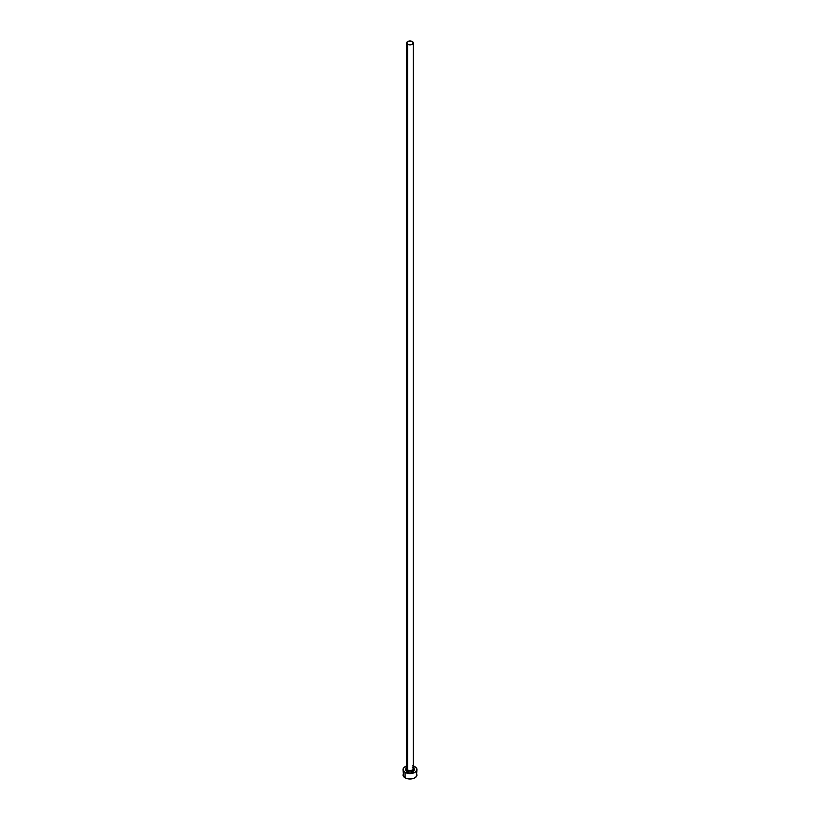<?xml version="1.0" encoding="UTF-8"?>
<svg xmlns="http://www.w3.org/2000/svg" width="820" height="820" viewBox="0 0 820 820"><rect width="100%" height="100%" fill="white"/><g stroke="black" fill="none" stroke-linecap="round" stroke-linejoin="round"><path stroke-width="1.23" d="M406.689 768.371A3.341 1.927 0 0 0 407.642 769.99A1.117 0.646 -60 0 1 406.853 771.353A4.448 2.573 180 0 1 406.658 767.838M406.658 42.927L406.658 768.627A3.341 1.927 0 0 0 407.642 769.99A3.341 1.927 0 0 0 411.281 770.41A3.341 1.927 0 0 0 413.341 768.627L413.341 42.927A3.341 1.927 180 0 1 411.281 44.71A3.341 1.927 180 0 1 407.642 44.29L407.642 769.99L407.642 44.29A3.341 1.927 180 0 1 406.658 42.927A3.341 1.927 180 0 1 408.719 41.143A3.341 1.927 180 0 1 412.357 41.564A3.341 1.927 180 0 1 413.341 42.927L412.357 41.564L410 41L407.642 41.564L406.658 42.927L407.642 44.29L410 44.854L412.357 44.29L413.341 42.927M413.341 766.013A6.949 4.018 180 0 1 414.92 766.7A6.949 4.018 180 0 1 416.949 769.539A6.949 4.018 180 0 1 412.665 773.25A6.949 4.018 180 0 1 405.08 772.378L405.08 777.821A6.949 4.018 0 0 0 412.665 778.692A6.949 4.018 0 0 0 416.949 774.982L416.427 773.455M403.573 773.455L403.05 774.982A6.949 4.018 0 0 0 405.08 777.821L405.08 772.378A6.949 4.018 180 0 1 403.05 769.539A6.949 4.018 180 0 1 406.658 766.013M407.335 765.829L403.573 768.002L403.184 770.318L405.08 772.378L410 773.547L414.92 772.378L416.816 770.318L416.427 768.002L412.665 765.829M413.147 767.725L414.11 768.555L414.11 770.523L410 772.102L405.89 770.523L405.89 768.555L406.853 767.725M403.05 769.539L403.573 776.519L406.136 778.323L410 779L413.864 778.323L416.427 776.519L416.949 769.539M413.341 767.838A4.448 2.573 180 0 1 413.044 771.405A4.448 2.573 180 0 1 406.853 771.353A1.117 0.646 120 0 0 407.642 769.99A3.341 1.927 0 0 0 411.066 770.451A3.341 1.927 0 0 0 413.311 768.883A3.341 1.927 0 0 0 412.357 767.264M413.341 768.627L412.593 767.776"/></g></svg>
